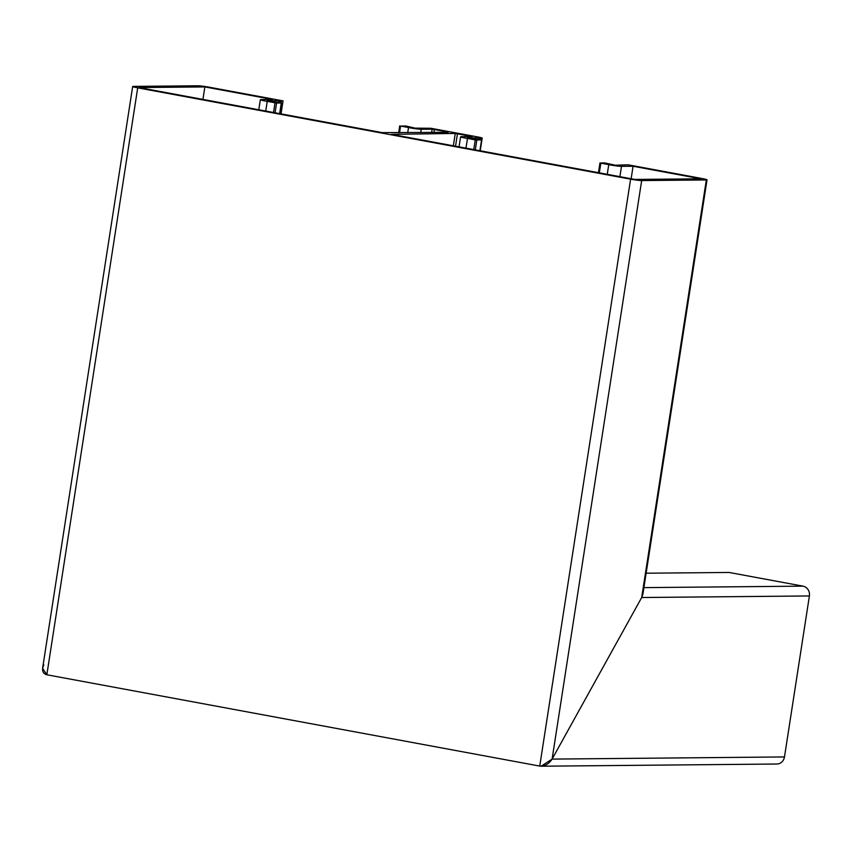 <?xml version="1.0" encoding="UTF-8"?>
<svg xmlns="http://www.w3.org/2000/svg" width="852" height="852" viewBox="0 0 852 852"><rect width="100%" height="100%" fill="white"/><g stroke="black" fill="none" stroke-linecap="round" stroke-linejoin="round"><path stroke-width="1.28" d="M202.936 99.407L204.863 86.925L138.865 87.543L382.228 132.624L448.184 132.316M279.765 102.634L280.052 100.76L267.081 100.76L281.373 102.986L276.58 103.039L275.068 112.773M258.795 109.759L260.35 99.716A8.509 0.596 8.8 0 1 261.053 99.588L272.64 99.482L204.863 86.925M448.237 132.017L432.156 129.163L421.25 129.27A8.509 0.596 8.8 0 1 408.513 127.544A17.509 1.225 -171.2 0 0 400.578 126.096L405.84 125.989L415.084 128.13L430.91 128.279L480.198 137.406L481.923 137.992L467.311 137.854L481.007 139.92L475.256 139.93A17.509 1.225 -171.2 0 0 467.46 138.471A8.509 0.596 8.8 0 1 460.591 136.81A8.509 0.596 8.8 0 1 461.294 136.682L472.349 136.565L455.266 133.444L391.473 134.339L634.836 179.431L700.845 178.814L633.068 166.257L621.481 166.364L619.894 176.662M631.14 178.739L633.068 166.257M598.455 172.69L599.957 162.988L604.75 162.924L615.325 165.224L628.062 164.809L701.995 178.505A8.509 0.596 8.8 0 1 707.032 179.836A8.509 0.596 8.8 0 1 706.329 179.964L641.673 180.56L552.107 759.1C548.805 764.084 544.684 766.417 539.742 766.086L46.849 674.773L539.742 766.086L541.169 766.214L552.107 759.1L784.479 756.938L809.4 595.953L641.694 597.518L552.107 759.1L641.694 597.518L642.696 591.022M281.022 113.88L283.034 100.887L209.102 87.181A8.509 0.596 8.8 0 0 198.037 85.786L133.37 86.393A8.509 0.596 8.8 0 0 132.667 86.521A8.509 0.596 8.8 0 0 137.704 87.852L630.597 179.165A8.509 0.596 8.8 0 0 641.673 180.56M283.034 100.887L281.405 100.898L281.096 102.89M260.35 99.716A8.509 0.596 8.8 0 0 267.23 101.367L265.728 111.048M599.957 162.988L600.82 163.19A17.509 1.225 8.8 0 1 608.754 164.649A8.509 0.596 8.8 0 0 621.481 166.364M43.814 664.933C41.482 670.098 42.493 673.378 46.849 674.773L42.6 668.33L132.667 86.521M707.032 179.836L642.898 594.11L641.694 597.518L706.329 179.964M267.23 101.367A17.509 1.225 8.8 0 1 275.015 102.826L276.58 103.039M280.052 100.76L281.405 100.898M646.135 573.215L729.067 572.448L802.999 586.144A8.509 7.806 89.5 0 1 809.4 595.953M784.479 756.938A8.509 7.806 89.5 0 1 776.854 764.02L541.169 766.214M278.423 102.389L278.7 100.621M279.648 113.625L281.288 102.996M598.53 172.7L600.032 163.02M137.704 87.852L46.849 674.773M539.742 766.086L630.597 179.165M608.754 164.649L607.252 174.319M275.015 102.826L273.524 112.485M600.82 163.19L599.329 172.85M432.156 129.163L431.644 132.465M421.25 129.27L420.739 132.571M408.513 127.544L407.725 132.688M400.578 126.096L399.545 132.763M399.79 125.926L398.736 132.774M481.923 137.992L481.604 140.069M481.646 137.992L481.337 139.984M480.294 137.854L479.995 139.728M478.941 137.726L478.664 139.483M481.529 140.09L479.889 150.719M476.811 140.143L475.31 149.867M475.256 139.93L473.755 149.579M467.46 138.471L465.969 148.141M457.471 133.721L455.543 146.214M455.266 133.444L453.349 145.798M434.371 129.44L433.902 132.443M643.91 587.624L802.999 586.144M279.722 113.635L281.373 102.986M399.716 125.883L398.651 132.774M482.211 137.939L480.219 150.783M481.614 140.079L479.964 150.729M460.591 136.81L459.036 146.853"/></g></svg>
